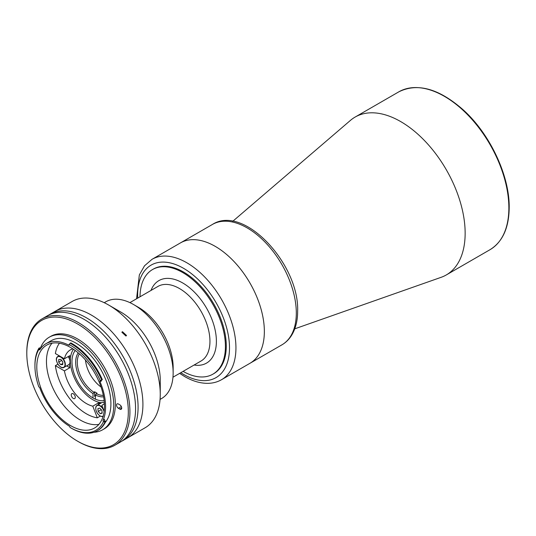 <?xml version="1.0" encoding="UTF-8"?>
<svg xmlns="http://www.w3.org/2000/svg" width="536" height="536" viewBox="0 0 536 536"><rect width="100%" height="100%" fill="white"/><g stroke="black" fill="none" stroke-linecap="round" stroke-linejoin="round"><path stroke-width="0.8" d="M294.767 328.823L441.101 277.326A91.154 52.629 -120 0 0 446.274 274.955A91.154 52.629 -120 0 0 465.148 233.22A91.154 52.629 -120 0 0 425.363 141.491A91.154 52.629 -120 0 0 355.12 117.069A91.154 52.629 -120 0 0 350.477 120.359L232.711 221.341M249.957 363.294A69.506 40.126 -120 0 0 264.355 331.476A69.506 40.126 -120 0 0 234.018 261.528A69.506 40.126 -120 0 0 180.458 242.909A69.506 40.126 60 0 1 215.204 246.352A69.506 40.126 60 0 1 260.61 307.597A69.506 40.126 60 0 1 249.957 363.294L281.916 344.842A69.506 40.126 -120 0 0 296.308 313.024A69.506 40.126 -120 0 0 265.97 243.076A69.506 40.126 -120 0 0 212.41 224.457L152.043 259.31A69.506 40.126 60 0 1 186.796 262.754A69.506 40.126 60 0 1 232.202 323.999A69.506 40.126 60 0 1 221.549 379.696L249.957 363.294M183.091 371.374A60.387 34.867 -120 0 0 212.913 374.155A60.387 34.867 -120 0 0 225.422 346.511A60.387 34.867 -120 0 0 199.064 285.735A60.387 34.867 -120 0 0 152.526 269.554A60.387 34.867 -120 0 0 140.023 296.776M66.618 365.887L69.834 367.743L64.414 370.872A31.905 18.418 -120 0 0 86.356 403.541A31.905 18.418 -120 0 0 92.788 406.174L98.209 403.045L98.738 404.405M69.834 367.743A31.905 18.418 60 0 1 69.338 364.138M69.338 358.685A31.905 18.418 60 0 1 69.834 355.649L64.414 358.778L55.376 353.559A44.434 25.654 -120 0 1 59.436 343.234M72.816 348.836A31.905 18.418 -120 0 0 70.404 349.861A31.905 18.418 -120 0 0 64.414 358.778M101.585 402.764A31.905 18.418 60 0 1 92.909 399.762A31.905 18.418 60 0 1 73.318 375.334A31.905 18.418 60 0 1 73.466 349.271M73.264 393.793A2.848 1.642 -120 0 0 71.837 393.652A2.848 1.642 -120 0 0 71.402 395.937A2.848 1.642 -120 0 0 73.264 398.442A2.848 1.642 -120 0 0 74.685 398.583A2.848 1.642 -120 0 0 75.127 396.305A2.848 1.642 -120 0 0 73.264 393.793M104.151 400.606A29.627 17.105 60 0 1 92.909 397.9A29.627 17.105 60 0 1 74.544 374.744A29.627 17.105 60 0 1 75.234 350.517M104.151 411.266L101.86 405.363A31.905 18.418 -120 0 0 102.309 405.122A31.905 18.418 -120 0 0 104.399 403.548M102.738 404.854L101.86 405.363M100.453 403.42A31.905 18.418 60 0 1 98.209 403.045M92.788 406.174L97.311 417.825L100.339 416.077M57.928 364.178L55.376 365.653L64.414 370.872M55.376 365.653A44.434 25.654 -120 0 0 97.311 417.825M93.003 397.337L93.003 393.612L94.611 391.749A25.065 14.472 -120 0 0 95.823 392.493A25.065 14.472 -120 0 0 97.029 393.143L95.421 395.005L95.421 398.737M93.807 392.211A25.065 14.472 60 0 1 79.362 353.861M101.043 386.999A25.065 14.472 60 0 1 85.465 360.018M103.321 395.367A25.065 14.472 60 0 1 96.225 393.612M103.602 396.828A26.204 15.129 60 0 1 95.421 395.005M93.003 393.612A26.204 15.129 60 0 1 78.236 352.889M94.611 396.406L94.611 391.749M102.128 412.687L100.326 413.732L102.175 413.176L101.887 410.342L99.743 408.063L97.887 408.62L98.182 411.454L101.257 409.672M100.326 413.732L98.182 411.454M104.346 402.724A6.264 3.618 -120 0 0 101.733 402.677L97.063 405.377A6.264 3.618 -120 0 0 95.763 408.338M60.836 367.013A6.264 3.618 -120 0 0 64.052 367.368L68.722 364.674A6.264 3.618 -120 0 0 69.365 364.098A6.264 3.618 -120 0 0 68.186 356.594M62.766 363.488L60.695 364.688L62.739 364.587L62.799 361.934L60.816 359.388L58.772 359.488L58.712 362.135L61.64 360.447M60.695 364.688L58.712 362.135M152.526 269.554L153.383 269.065A60.387 34.867 60 0 1 183.573 272.054A60.387 34.867 60 0 1 223.03 325.272A60.387 34.867 60 0 1 213.77 373.659L212.913 374.155M48.823 315.007A72.923 42.103 60 0 1 50.056 314.243A72.923 42.103 60 0 1 86.517 317.855A72.923 42.103 60 0 1 134.154 382.114A72.923 42.103 60 0 1 122.979 440.552A72.923 42.103 60 0 1 121.699 441.242M122.979 440.552L145.156 427.748A72.923 42.103 -120 0 0 160.257 394.362L160.257 380.413A55.831 32.234 -120 0 0 120.781 312.032L108.694 305.051A72.923 42.103 -120 0 0 72.233 301.44L54.886 311.456A72.923 42.103 60 0 1 91.348 315.067A72.923 42.103 60 0 1 138.992 379.327A72.923 42.103 60 0 1 127.809 437.758A72.923 42.103 -120 0 0 138.992 379.327A72.923 42.103 -120 0 0 91.348 315.067A72.923 42.103 -120 0 0 54.886 311.456L50.056 314.243M122.456 331.69L121.873 332.22L125.947 336.032L126.536 335.496L122.456 331.69M160.063 399.407L161.584 398.529A55.831 32.234 -120 0 0 173.148 372.969L173.148 367.388A48.997 28.287 -120 0 0 138.502 307.376L133.672 304.589A55.831 32.234 -120 0 0 105.753 301.822L104.232 302.699M138.502 307.376L133.672 304.589A55.831 32.234 -120 0 1 173.148 372.969M120.781 312.032L108.694 305.051A72.923 42.103 -120 0 1 160.257 394.362M105.27 422.422A49.453 28.549 -120 0 0 106.677 381.98A49.453 28.549 -120 0 0 75.945 343.12A49.453 28.549 -120 0 0 51.222 340.675L45.902 343.743A49.453 28.549 -120 0 0 39.838 349.66A1.139 0.657 60 0 1 39.698 349.794A1.139 0.657 60 0 1 38.827 349.499A50.478 29.145 -120 0 0 34.941 365.961A50.478 29.145 -120 0 0 38.827 386.925A1.139 0.657 60 0 1 39.128 387.032A1.139 0.657 60 0 1 39.838 387.93A49.453 28.549 -120 0 0 69.231 426.107A1.139 0.657 60 0 1 70.002 427.42A50.478 29.145 -120 0 0 70.631 427.782A50.478 29.145 -120 0 0 103.488 421.638A1.139 0.657 60 0 1 103.12 420.264A49.453 28.549 -120 0 0 100.051 381.739A1.139 0.657 60 0 1 100.158 380.64A1.139 0.657 60 0 1 100.219 380.614A50.478 29.145 -120 0 0 69.379 344.661A1.139 0.657 60 0 1 69.144 345.13A1.139 0.657 60 0 1 68.621 345.104A49.453 28.549 -120 0 0 45.902 343.743M70.631 425.644A47.858 27.631 -120 0 0 94.557 428.016A47.858 27.631 -120 0 0 101.894 389.665A47.858 27.631 -120 0 0 70.631 347.495A47.858 27.631 -120 0 0 46.699 345.124A47.858 27.631 -120 0 0 39.369 383.475A47.858 27.631 -120 0 0 70.631 425.644M52.032 343.187A47.858 27.631 -120 0 0 50.511 382.336A47.858 27.631 -120 0 0 80.299 420.063A47.858 27.631 -120 0 0 98.899 424.371M101.693 380.011L102.336 379.635A51.617 29.802 -120 0 0 72.079 343.589A51.617 29.802 -120 0 0 70.806 342.879L70.162 343.254A51.617 29.802 60 0 1 71.435 343.958A51.617 29.802 60 0 1 101.693 380.011L100.219 380.614M71.435 428.251L70.631 427.782L71.435 428.251A51.617 29.802 60 0 0 97.244 430.803A51.617 29.802 60 0 0 105.029 421.966L103.488 421.638M94.014 432.257A53.439 30.854 -120 0 0 102.664 429.778L104.279 428.847A53.439 30.854 -120 0 0 112.466 386.027A53.439 30.854 -120 0 0 77.559 338.94A53.439 30.854 -120 0 0 50.84 336.293L49.225 337.218A53.439 30.854 -120 0 0 40.24 348.614M102.664 429.778A53.439 30.854 -120 0 0 110.858 386.959A53.439 30.854 -120 0 0 75.945 339.864A53.439 30.854 -120 0 0 49.225 337.218M78.363 441.644L77.559 441.182A71.784 41.446 -120 0 0 128.318 411.876A71.784 41.446 -120 0 0 77.559 323.958A71.784 41.446 -120 0 0 26.8 353.264A71.784 41.446 -120 0 0 77.559 441.182L78.363 441.644A72.923 42.103 60 0 0 114.825 445.255A72.923 42.103 60 0 0 126.007 386.825A72.923 42.103 60 0 0 78.363 322.565A72.923 42.103 60 0 0 41.902 318.954A72.923 42.103 60 0 0 26.8 352.333L26.8 353.264M114.825 445.255L120.466 441.999A72.923 42.103 -120 0 0 131.642 383.568A72.923 42.103 -120 0 0 84.005 319.309A72.923 42.103 -120 0 0 47.543 315.697L41.902 318.954M120.546 405.397A2.62 1.514 -120 0 0 120.942 405.886M118.409 404.017A2.62 1.514 -120 0 0 117.096 403.883A2.62 1.514 -120 0 0 116.694 405.987A2.62 1.514 -120 0 0 118.409 408.291L119.856 409.129A2.62 1.514 -120 0 0 121.169 409.263A2.62 1.514 -120 0 0 121.572 407.159A2.62 1.514 -120 0 0 119.856 404.854L118.409 404.017M103.12 420.264L104.567 419.427A1.139 0.657 -120 0 0 105.002 420.874L103.622 421.671M97.244 430.803L97.887 430.435A51.617 29.802 -120 0 0 105.679 421.598L105.002 420.874M105.679 421.598L105.029 421.966M34.941 365.961L34.941 365.036A51.617 29.802 60 0 1 38.914 348.199L38.833 349.385L40.213 348.588L39.557 347.824L38.914 348.199M68.621 345.104L70.162 343.254M101.398 380.131A1.139 0.657 -120 0 0 101.505 380.902L100.051 381.739M398.831 91.83C417.551 82.598 438.997 88.594 463.171 109.82C489.911 133.846 509.622 175.641 509.2 207.519C508.979 227.88 502.574 241.944 489.984 249.709A91.154 52.629 -120 0 0 508.865 207.981A91.154 52.629 -120 0 0 469.074 116.252A91.154 52.629 -120 0 0 398.831 91.83L355.12 117.069M172.967 377.217L201.034 361.016A43.068 24.864 -120 0 0 209.951 341.298A43.068 24.864 -120 0 0 191.151 297.956A43.068 24.864 -120 0 0 157.966 286.418L129.9 302.619M194.092 365.023A47.63 27.497 -120 0 0 216.397 341.298A47.63 27.497 -120 0 0 188.491 286.874A47.63 27.497 -120 0 0 151.018 290.425M100.111 415.876A6.264 3.618 -120 0 0 103.093 416.351M104.091 411.708A6.037 3.484 -120 0 0 103.435 409.879A6.037 3.484 -120 0 0 97.451 405.477A6.037 3.484 -120 0 0 96.627 411.916A6.037 3.484 -120 0 0 103.18 416.05M103.167 408.727A6.264 3.618 -120 0 0 97.063 405.377C95.435 406.543 95.281 408.72 96.587 411.916C98.751 415.655 100.996 417.095 103.327 416.231M59.141 355.73L57.097 357.123C54.076 360.286 60.762 369.974 64.052 367.368A6.264 3.618 -120 0 0 64.695 366.798A6.264 3.618 -120 0 0 63.657 359.509A6.264 3.618 -120 0 0 57.781 356.514A6.264 3.618 -120 0 0 57.138 357.09A6.264 3.618 -120 0 0 56.488 359.482M57.111 357.358A6.037 3.484 -120 0 0 58.524 364.956A6.037 3.484 -120 0 0 64.394 366.711A6.037 3.484 -120 0 0 62.987 359.12A6.037 3.484 -120 0 0 57.111 357.358M137.732 298.096A64.95 37.5 60 0 1 183.573 268.335A64.95 37.5 60 0 1 229.502 347.877A64.95 37.5 60 0 1 183.573 374.389A64.95 37.5 60 0 1 180.806 372.694M121.357 406.59L118.409 408.291M121.712 408.063L119.856 409.129M489.984 249.709L446.274 274.955M212.41 224.457C243.981 204.042 299.383 264.375 297.641 311.168C297.654 320.702 295.617 328.789 291.537 335.429C289.018 339.435 285.809 342.571 281.916 344.842M179.627 373.371L184.518 376.48C192.772 381.257 200.792 383.535 208.584 383.32C213.315 383.146 217.636 381.933 221.549 379.696M136.559 298.773L139.34 274.941L144.506 265.802L152.043 259.31"/></g></svg>

